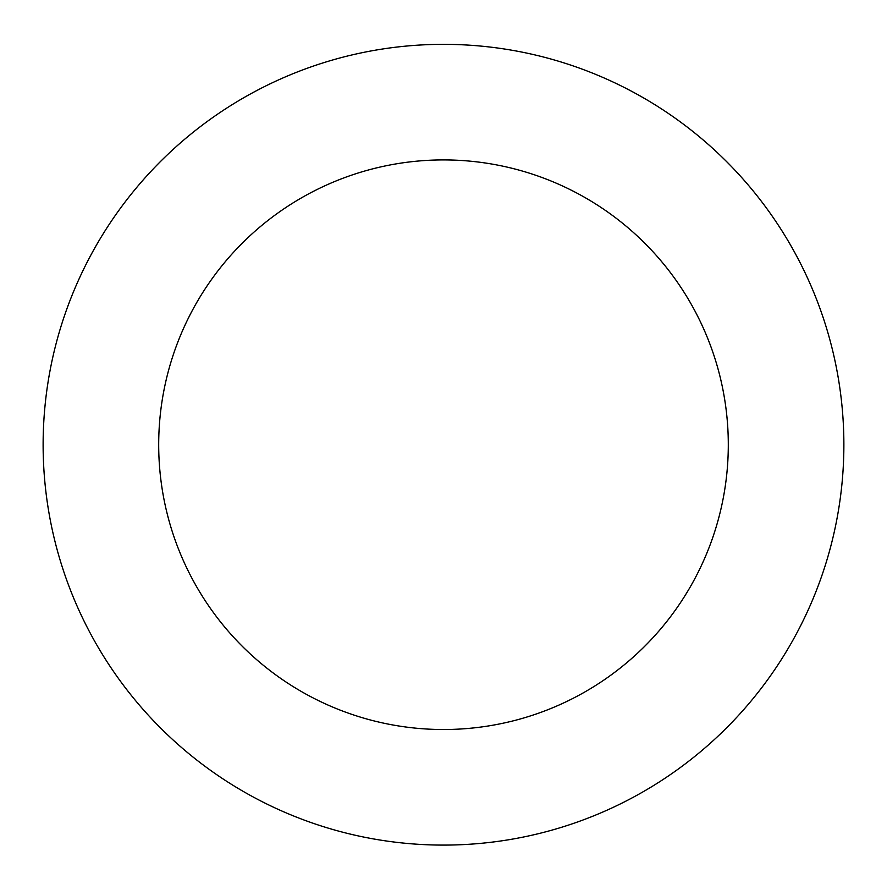 <?xml version="1.0" encoding="UTF-8"?>
<svg xmlns="http://www.w3.org/2000/svg" width="887" height="887" viewBox="0 0 887 887"><rect width="100%" height="100%" fill="white"/><g stroke="black" fill="none" stroke-linecap="round" stroke-linejoin="round"><path stroke-width="1.33" d="M808.301 279.738A400.37 400.37 0 0 0 118.215 211.294A400.37 400.37 0 0 0 403.984 843.138A400.37 400.37 0 0 0 808.301 279.738M702.992 327.358A284.794 284.794 0 0 0 212.115 278.673A284.794 284.794 0 0 0 415.393 728.127A284.794 284.794 0 0 0 702.992 327.358"/></g></svg>
